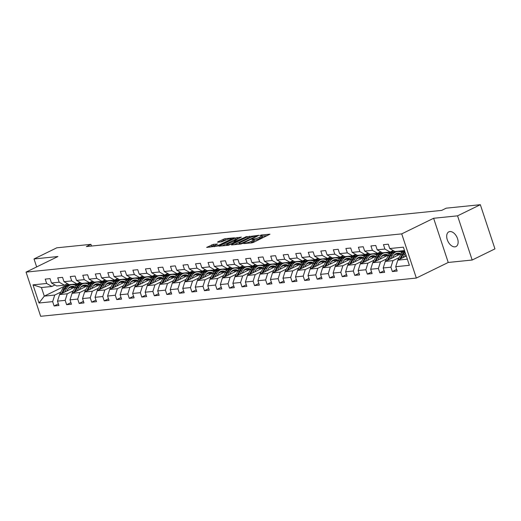 <?xml version="1.0" encoding="UTF-8"?>
<svg xmlns="http://www.w3.org/2000/svg" width="521" height="521" viewBox="0 0 521 521"><rect width="100%" height="100%" fill="white"/><g stroke="black" fill="none" stroke-linecap="round" stroke-linejoin="round"><path stroke-width="0.78" d="M243.476 243.496L251.78 242.897L253.46 242.376L269.969 234.19L261.295 235.004L259.836 235.583L261.125 235.505A4.012 0.697 -18.3 0 1 262.076 235.642A4.012 0.697 -18.3 0 1 260.787 236.645L259.445 237.302A4.012 0.697 -18.3 0 1 254.059 238.957L251.799 239.432L252.809 239.569A4.012 0.697 -18.3 0 1 253.753 239.712A4.012 0.697 -18.3 0 1 252.47 240.715L251.129 241.366A4.012 0.697 -18.3 0 1 245.743 243.027L243.476 243.496M454.937 246.843A8.173 4.969 -116.1 0 0 456.005 246.544A8.173 4.969 -116.1 0 0 457.243 237.837A8.173 4.969 -116.1 0 0 449.883 231.558A8.173 4.969 -116.1 0 0 448.822 231.858A8.173 4.969 -116.1 0 0 447.585 240.559A8.173 4.969 -116.1 0 0 454.937 246.843M213.271 244.375L206.674 247.41L217.954 245.99L234.457 237.804L224.857 238.709L217.719 241.894L217.609 242.252L221.594 241.848L225.984 240.005A3.354 0.58 -18.3 0 1 229.318 238.833A3.354 0.58 -18.3 0 1 231.272 238.742A3.354 0.58 -18.3 0 1 230.197 239.575L219.601 244.759A3.354 0.58 -18.3 0 1 216.261 245.932A3.354 0.58 -18.3 0 1 214.307 246.029A3.354 0.58 -18.3 0 1 215.381 245.189L217.55 244.01L213.271 244.375L213.669 245.567L209.761 247.169M57.948 256.521L34.015 258.957L56.796 247.814L90.928 244.342L86.369 246.57L441.652 210.399L446.204 208.172L480.336 204.701L457.555 215.837L433.622 218.273L401.724 233.87L26.05 272.112L57.948 256.521M231.591 244.603L231.48 244.961L240.787 244.017L242.467 243.496L258.97 235.31L247.69 236.729L231.591 244.603L231.702 244.942M228.524 245.261L218.931 246.166L235.433 237.98L241.392 237.101L234.059 240.917L236.996 240.695L246.863 236.521L228.524 245.261M401.724 233.87L416.338 278.058L40.664 316.299L26.05 272.112M58.391 303.886L54.099 305.983L58.919 305.488L57.479 301.131L65.19 300.35L66.629 304.707L71.449 304.218L70.009 299.855L77.714 299.074L79.159 303.43L83.979 302.942L82.533 298.579L90.244 297.797L91.683 302.154L96.502 301.666L95.063 297.309L102.774 296.521L104.213 300.877L109.032 300.389L107.593 296.032L115.297 295.244L116.743 299.608L121.562 299.113L120.117 294.756L127.827 293.968L129.267 298.331L134.086 297.843L132.647 293.479L140.357 292.698L141.797 297.055L146.616 296.566L145.177 292.203L152.881 291.421L154.327 295.778L159.146 295.29L157.7 290.933L165.411 290.145L166.85 294.502L171.67 294.013L170.23 289.656L177.941 288.868L179.38 293.232L184.2 292.737L182.76 288.38L190.465 287.592L191.91 291.955L196.73 291.46L195.284 287.104L202.995 286.322L204.434 290.679L209.253 290.19L207.814 285.827L215.525 285.046L216.964 289.402L221.783 288.914L220.344 284.551L228.048 283.769L229.494 288.126L234.313 287.638L232.867 283.281L240.578 282.493L242.018 286.85L246.837 286.361L245.398 282.004L253.108 281.216L254.548 285.58L259.367 285.085L257.928 280.728L265.632 279.94L267.078 284.303L271.897 283.808L270.451 279.451L278.162 278.67L279.601 283.027L284.42 282.538L282.981 278.175L290.692 277.393L292.131 281.75L296.95 281.262L295.511 276.898L303.215 276.117L304.661 280.474L309.481 279.985L308.035 275.629L315.746 274.841L317.185 279.197L322.004 278.709L320.565 274.352L328.276 273.564L329.715 277.927L334.534 277.433L333.095 273.076L340.799 272.288L342.245 276.651L347.064 276.156L345.618 271.799L353.329 271.018L354.768 275.375L359.588 274.886L358.148 270.523L365.859 269.741L367.298 274.098L372.118 273.61L370.678 269.246L378.383 268.465L379.829 272.822L384.648 272.333L383.202 267.976L390.913 267.188L392.352 271.545L397.171 271.057L395.732 266.7L409.382 265.306L403.378 247.156L389.728 248.543L388.288 244.186L383.469 244.675L384.908 249.038L390.138 252.034L382.427 252.815L377.197 249.82L375.758 245.463L370.939 245.951L372.385 250.314L377.608 253.304L369.897 254.092L364.674 251.096L363.228 246.739L358.415 247.228L359.855 251.584L365.078 254.58L357.367 255.368L352.144 252.372L350.705 248.016L345.885 248.504L347.325 252.861L352.554 255.857L344.843 256.645L339.614 253.649L338.175 249.285L333.355 249.78L334.801 254.137L340.024 257.133L332.313 257.915L327.09 254.925L325.645 250.562L320.832 251.057L322.271 255.414L327.494 258.409L319.783 259.191L314.56 256.195L313.121 251.838L308.302 252.327L309.741 256.69L314.971 259.686L307.26 260.467L302.03 257.472L300.591 253.115L295.772 253.603L297.217 257.967L302.44 260.956L294.73 261.744L289.507 258.748L288.061 254.391L283.248 254.88L284.687 259.237L289.91 262.232L282.2 263.02L276.977 260.025L275.537 255.668L270.718 256.156L272.157 260.513L277.387 263.509L269.676 264.297L264.447 261.301L263.007 256.938L258.188 257.433L259.634 261.789L264.857 264.785L257.146 265.567L251.923 262.577L250.477 258.214L245.665 258.709L247.104 263.066L252.327 266.062L244.616 266.843L239.393 263.847L237.954 259.491L233.134 259.979L234.574 264.342L239.803 267.338L232.092 268.12L226.863 265.124L225.424 260.767L220.604 261.255L222.05 265.612L227.273 268.608L219.562 269.396L214.339 266.4L212.894 262.043L208.081 262.532L209.52 266.889L214.743 269.885L207.032 270.673L201.809 267.677L200.37 263.32L195.551 263.808L196.99 268.165L202.22 271.161L194.509 271.949L189.279 268.953L187.84 264.59L183.021 265.085L184.467 269.442L189.69 272.437L181.979 273.219L176.756 270.223L175.31 265.866L170.497 266.355L171.937 270.718L177.16 273.714L169.449 274.495L164.226 271.5L162.786 267.143L157.967 267.631L159.406 271.995L164.636 274.99L156.925 275.772L151.696 272.776L150.256 268.419L145.437 268.908L146.883 273.264L152.106 276.26L144.395 277.048L139.172 274.053L137.726 269.696L132.914 270.184L134.353 274.541L139.576 277.537L131.865 278.325L126.642 275.329L125.203 270.966L120.384 271.461L121.823 275.817L127.052 278.813L119.342 279.601L114.112 276.605L112.673 272.242L107.854 272.737L109.299 277.094L114.522 280.09L106.812 280.871L101.588 277.875L100.143 273.518L95.33 274.007L96.769 278.37L101.992 281.366L94.281 282.148L89.058 279.152L87.619 274.795L82.8 275.283L84.239 279.647L89.469 282.636L81.758 283.424L76.528 280.428L75.089 276.071L70.27 276.56L71.716 280.917L76.939 283.912L69.228 284.7L64.005 281.705L62.559 277.348L57.746 277.836L59.186 282.193L64.409 285.189L56.698 285.977L51.475 282.981L50.036 278.618L45.216 279.113L46.656 283.47L51.885 286.465L41.446 287.527L44.285 296.123L54.725 295.062L60.833 292.079M54.099 305.983L52.66 301.62L39.01 303.014L33.005 284.863L46.656 283.47M51.475 282.981L59.186 282.193M64.005 281.705L71.716 280.917M76.528 280.428L84.239 279.647M89.058 279.152L96.769 278.37M101.588 277.875L109.299 277.094M114.112 276.605L121.823 275.817M126.642 275.329L134.353 274.541M139.172 274.053L146.883 273.264M151.696 272.776L159.406 271.995M164.226 271.5L171.937 270.718M176.756 270.223L184.467 269.442M189.279 268.953L196.99 268.165M201.809 267.677L209.52 266.889M214.339 266.4L222.05 265.612M226.863 265.124L234.574 264.342M239.393 263.847L247.104 263.066M251.923 262.577L259.634 261.789M264.447 261.301L272.157 260.513M276.977 260.025L284.687 259.237M289.507 258.748L297.217 257.967M302.03 257.472L309.741 256.69M314.56 256.195L322.271 255.414M327.09 254.925L334.801 254.137M339.614 253.649L347.325 252.861M352.144 252.372L359.855 251.584M364.674 251.096L372.385 250.314M377.197 249.82L384.908 249.038M73.363 290.803L67.255 293.785L59.544 294.573L75.623 286.713M81.934 283.626L82.507 283.346M80.853 287.143L83.288 285.951M87.489 283.899L92.803 281.301M67.469 283.691L64.409 285.189M69.834 284.876A9.769 7.574 84.2 0 0 69.345 284.909L67.821 285.065A9.769 7.574 -95.8 0 0 62.461 289.018L59.798 294.039A3.387 2.625 -95.8 0 0 59.57 294.56L57.479 301.131M67.255 293.785L65.19 300.35M85.893 289.526L79.785 292.515L72.074 293.297L88.153 285.436M94.464 282.349L95.037 282.069M93.376 285.866L95.812 284.674M100.012 282.623L105.327 280.024M80 282.415L76.939 283.912M72.074 293.297L70.009 299.855M79.785 292.515L77.714 299.074M98.417 288.25L92.308 291.239L84.597 292.02L100.677 284.16M106.987 281.079L107.56 280.799M105.906 284.59L108.342 283.398M112.543 281.347L117.857 278.748M92.53 281.145L89.469 282.636M84.597 292.02L82.533 298.579M92.308 291.239L90.244 297.797M110.947 286.973L104.838 289.963L97.127 290.744L113.207 282.89M119.517 279.803L120.091 279.523M118.436 283.313L120.872 282.128M125.073 280.07L130.387 277.472M105.053 279.868L101.992 281.366M97.127 290.744L95.063 297.309M104.838 289.963L102.774 296.521M123.477 285.703L117.368 288.686L109.657 289.474L125.737 281.614M132.047 278.527L132.621 278.247M130.96 282.037L133.396 280.852M137.596 278.794L142.91 276.195M117.583 278.592L114.522 280.09M109.657 289.474L107.593 296.032M117.368 288.686L115.297 295.244M136.001 284.427L129.892 287.41L122.181 288.198L138.26 280.337M144.571 277.25L145.144 276.97M143.49 280.767L145.926 279.575M150.126 277.517L155.44 274.919M130.113 277.315L127.052 278.813M122.181 288.198L120.117 294.756M129.892 287.41L127.827 293.968M148.531 283.15L142.422 286.133L134.711 286.921L150.79 279.061M157.101 275.974L157.674 275.694M156.02 279.49L158.456 278.299M162.656 276.247L167.97 273.649M142.637 276.039L139.576 277.537M134.711 286.921L132.647 293.479M142.422 286.133L140.357 292.698M161.061 281.874L154.952 284.863L147.241 285.645L163.32 277.784M169.631 274.697L170.204 274.417M168.543 278.214L170.979 277.022M175.18 274.971L180.494 272.372M155.167 274.762L152.106 276.26M147.241 285.645L145.177 292.203M154.952 284.863L152.881 291.421M173.584 280.598L167.475 283.587L159.765 284.368L175.844 276.508M182.155 273.427L182.728 273.147M181.074 276.938L183.509 275.746M187.71 273.694L193.024 271.096M167.697 273.492L164.636 274.99M159.765 284.368L157.7 290.933M167.475 283.587L165.411 290.145M186.114 279.321L180.005 282.31L172.295 283.098L188.374 275.238M194.685 272.151L195.258 271.871M193.604 275.661L196.039 274.476M200.24 272.418L205.554 269.819M180.22 272.216L177.16 273.714M172.295 283.098L170.23 289.656M180.005 282.31L177.941 288.868M198.644 278.051L192.536 281.034L184.825 281.822L200.904 273.961M207.215 270.874L207.788 270.594M206.127 274.385L208.563 273.199M212.763 271.141L218.078 268.543M192.75 270.94L189.69 272.437M184.825 281.822L182.76 288.38M192.536 281.034L190.465 287.592M211.168 276.775L205.059 279.757L197.348 280.545L213.428 272.685M219.738 269.598L220.311 269.318M218.657 273.115L221.093 271.923M225.293 269.865L230.608 267.273M205.281 269.663L202.22 271.161M197.348 280.545L195.284 287.104M205.059 279.757L202.995 286.322M223.698 275.498L217.589 278.488L209.878 279.269L225.958 271.408M232.268 268.322L232.841 268.041M231.187 271.838L233.623 270.646M237.823 268.595L243.138 265.997M217.804 268.387L214.743 269.885M209.878 279.269L207.814 285.827M217.589 278.488L215.525 285.046M236.228 274.222L230.119 277.211L222.408 277.993L238.488 270.132M244.798 267.045L245.371 266.765M243.711 270.562L246.146 269.37M250.347 267.319L255.661 264.72M230.334 267.11L227.273 268.608M222.408 277.993L220.344 284.551M230.119 277.211L228.048 283.769M248.751 272.945L242.643 275.935L234.932 276.716L251.011 268.856M257.322 265.775L257.895 265.495M256.241 269.285L258.676 268.094M262.877 266.042L268.191 263.444M242.864 265.84L239.803 267.338M234.932 276.716L232.867 283.281M242.643 275.935L240.578 282.493M261.281 271.669L255.173 274.658L247.462 275.446L263.541 267.586M269.852 264.499L270.425 264.219M268.771 268.009L271.207 266.824M275.407 264.766L280.721 262.167M255.388 264.564L252.327 266.062M257.752 265.749A9.769 7.574 84.2 0 0 257.263 265.782L255.739 265.931A9.769 7.574 -95.8 0 0 250.38 269.885L247.716 274.906A3.387 2.625 -95.8 0 0 247.488 275.433L245.398 282.004M255.173 274.658L253.108 281.216M273.812 270.399L267.703 273.382L259.992 274.17L276.071 266.309M282.382 263.222L282.955 262.942M281.294 266.739L283.73 265.547M287.931 263.489L293.245 260.891M267.918 263.287L264.857 264.785M259.992 274.17L257.928 280.728M267.703 273.382L265.632 279.94M286.335 269.123L280.226 272.105L272.516 272.893L288.595 265.033M294.906 261.946L295.479 261.666M293.824 265.463L296.26 264.271M300.461 262.213L305.775 259.621M280.448 262.011L277.387 263.509M272.516 272.893L270.451 279.451M280.226 272.105L278.162 278.67M298.865 267.846L292.756 270.835L285.046 271.617L301.125 263.756M307.436 260.669L308.009 260.389M306.355 264.186L308.79 262.994M312.991 260.943L318.305 258.344M292.971 260.734L289.91 262.232M285.046 271.617L282.981 278.175M292.756 270.835L290.692 277.393M311.395 266.57L305.286 269.559L297.576 270.34L313.655 262.48M319.966 259.393L320.539 259.119M318.878 262.91L321.314 261.718M325.514 259.666L330.828 257.068M305.501 259.458L302.44 260.956M307.859 260.65A9.769 7.574 84.2 0 0 307.377 260.676L305.853 260.832A9.769 7.574 -95.8 0 0 300.487 264.785L297.823 269.806A3.387 2.625 -95.8 0 0 297.602 270.327L295.511 276.898M305.286 269.559L303.215 276.117M323.919 265.293L317.81 268.282L310.099 269.064L326.179 261.203M332.489 258.123L333.062 257.843M331.408 261.633L333.844 260.441M338.044 258.39L343.359 255.791M318.031 258.188L314.971 259.686M310.099 269.064L308.035 275.629M317.81 268.282L315.746 274.841M336.449 264.017L330.34 267.006L322.629 267.794L338.709 259.933M345.019 256.846L345.592 256.566M343.938 260.357L346.374 259.171M350.574 257.113L355.889 254.515M330.555 256.912L327.494 258.409M322.629 267.794L320.565 274.352M330.34 267.006L328.276 273.564M348.979 262.747L342.87 265.73L335.159 266.518L351.239 258.657M357.549 255.57L358.122 255.29M356.462 259.087L358.897 257.895M363.098 255.837L368.412 253.239M343.085 255.635L340.024 257.133M335.159 266.518L333.095 273.076M342.87 265.73L340.799 272.288M361.502 261.47L355.394 264.453L347.683 265.241L363.762 257.381M370.073 254.294L370.646 254.014M368.992 257.81L371.427 256.619M375.628 254.561L380.942 251.969M355.615 254.359L352.554 255.857M347.683 265.241L345.618 271.799M355.394 264.453L353.329 271.018M374.032 260.194L367.924 263.183L360.213 263.965L376.292 256.104M382.603 253.017L383.176 252.737M381.522 256.534L383.957 255.342M388.158 253.291L393.472 250.692M368.139 253.082L365.078 254.58M360.213 263.965L358.148 270.523M367.924 263.183L365.859 269.741M386.562 258.917L380.454 261.907L372.743 262.688L388.822 254.828M395.133 251.741L395.7 251.467M394.045 255.257L396.481 254.066M400.682 252.014L403.41 250.679M380.669 251.812L377.608 253.304M372.743 262.688L370.678 269.246M380.454 261.907L378.383 268.465M399.086 257.641L392.977 260.63L385.266 261.412L401.346 253.551M393.199 250.536L390.138 252.034M395.556 251.721A9.769 7.574 84.2 0 0 395.074 251.747L393.544 251.904A9.769 7.574 -95.8 0 0 388.184 255.857L385.52 260.878A3.387 2.625 -95.8 0 0 385.293 261.399L383.202 267.976M392.977 260.63L390.913 267.188M407.35 259.165L397.797 260.142L406.302 255.98M404.511 250.568L394.951 251.539L389.728 248.543M397.797 260.142L395.732 266.7M433.622 218.273L448.236 262.46L472.169 260.025L457.555 215.837M472.169 260.025L494.95 248.888L480.336 204.701M34.015 258.957L36.652 266.928M448.236 262.46L416.338 278.058M91.494 246.049L90.928 244.342M68.323 288.419L70.758 287.227M74.959 285.169L80.273 282.571M68.505 284.284L44.285 296.123L39.01 303.014M54.946 284.967L51.885 286.465M33.005 284.863L41.446 287.527M54.725 295.062L52.66 301.62M396.644 269.455L392.352 271.545M403.768 250.64L400.831 252.079M384.114 270.725L379.829 272.822M402.577 252.19L401.3 252.32M393.602 250.764L388.301 253.356M371.584 272.001L367.298 274.098M390.053 253.466L388.77 253.597M381.072 252.04L375.778 254.632M359.06 273.278L354.768 275.375M377.523 254.743L376.24 254.873M368.542 253.317L363.248 255.909M346.53 274.554L342.245 276.651M364.993 256.019L363.717 256.15M356.019 254.593L350.718 257.179M334 275.83L329.715 277.927M352.47 257.296L351.187 257.426M343.489 255.87L338.194 258.455M321.477 277.107L317.185 279.197M339.939 258.566L338.657 258.696M330.959 257.14L325.664 259.732M308.946 278.377L304.661 280.474M327.409 259.842L326.133 259.972M318.435 258.416L313.134 261.008M296.416 279.653L292.131 281.75M314.886 261.119L313.603 261.249M305.905 259.692L300.61 262.284M283.893 280.93L279.601 283.027M302.356 262.395L301.073 262.525M293.375 260.969L288.08 263.561M271.363 282.206L267.078 284.303M289.826 263.672L288.549 263.802M280.852 262.245L275.55 264.831M258.833 283.483L254.548 285.58M277.302 264.942L276.019 265.072M268.322 263.522L263.027 266.107M246.309 284.753L242.018 286.85M264.772 266.218L263.489 266.348M255.791 264.792L250.497 267.384M233.779 286.029L229.494 288.126M252.242 267.494L250.966 267.625M243.268 266.068L237.967 268.66M221.249 287.305L216.964 289.402M239.719 268.771L238.436 268.901M230.738 267.345L225.443 269.937M208.726 288.582L204.434 290.679M227.189 270.047L225.906 270.178M218.208 268.621L212.913 271.213M196.196 289.858L191.91 291.955M214.659 271.324L213.382 271.454M205.684 269.898L200.383 272.483M183.666 291.135L179.38 293.232M202.135 272.594L200.852 272.724M193.154 271.174L187.86 273.759M171.142 292.405L166.85 294.502M189.605 273.87L188.322 274M180.624 272.444L175.33 275.036M158.612 293.681L154.327 295.778M177.075 275.147L175.798 275.277M168.101 273.72L162.799 276.312M146.082 294.958L141.797 297.055M164.551 276.423L163.268 276.553M155.571 274.997L150.276 277.589M133.558 296.234L129.267 298.331M152.021 277.7L150.738 277.83M143.041 276.273L137.746 278.865M121.028 297.511L116.743 299.608M139.491 278.976L138.215 279.106M130.517 277.55L125.216 280.135M108.498 298.787L104.213 300.877M126.968 280.246L125.685 280.376M117.987 278.82L112.692 281.412M95.975 300.057L91.683 302.154M114.438 281.522L113.161 281.653M105.457 280.096L100.162 282.688M83.445 301.333L79.159 303.43M101.908 282.799L100.631 282.929M92.933 281.373L87.632 283.965M70.915 302.61L66.629 304.707M89.384 284.075L88.101 284.205M80.403 282.649L75.109 285.241M76.854 285.352L75.578 285.482M250.458 243.027A4.012 0.697 -18.3 0 0 251.519 242.565L251.129 241.366M253.753 239.712L254.15 240.904A4.012 0.697 -18.3 0 1 252.861 241.907L251.519 242.565M262.076 235.642L262.467 236.834A4.012 0.697 -18.3 0 1 261.184 237.837L259.842 238.494A4.012 0.697 -18.3 0 1 254.456 240.155L253.916 240.207M267.266 235.629L262.239 236.137M251.089 237.276L248.087 237.928L234.281 244.675M241.171 243.489L256.482 236.221L255.414 236.085A4.012 0.697 -18.3 0 0 250.028 237.739L240.363 242.467A4.012 0.697 -18.3 0 0 239.08 243.47A4.012 0.697 -18.3 0 0 240.025 243.607L241.171 243.489L241.308 243.913M222.018 245.925L235.824 239.172L235.433 237.98M238.696 238.533L235.824 239.172M227.684 243.919A3.354 0.58 -18.3 0 0 226.609 244.759A3.354 0.58 -18.3 0 0 228.563 244.662A3.354 0.58 -18.3 0 0 231.904 243.489L236.039 241.353L233.102 241.575L227.684 243.919M214.906 245.443L213.669 245.567M226.479 239.777L223.568 240.422L220.409 241.965M405.038 256.599L405.807 255.153A8.108 6.285 -95.8 0 1 405.944 254.906M402.883 257.654L404.726 254.17A9.769 7.574 -95.8 0 1 405.364 253.147M397.823 260.129A3.387 2.625 -95.8 0 1 398.051 259.601L400.714 254.58A9.769 7.574 -95.8 0 1 404.641 250.959M400.929 258.605L403.202 254.326A9.769 7.574 -95.8 0 1 404.986 252.008M404.817 251.493A9.769 7.574 84.2 0 0 402.238 254.424L399.698 259.211M392.515 257.875L393.277 256.43A8.108 6.285 -95.8 0 1 397.731 253.147A8.108 6.285 -95.8 0 1 400.805 253.818M390.353 258.93L392.202 255.446A9.769 7.574 -95.8 0 1 397.562 251.493A9.769 7.574 -95.8 0 1 401.991 252.763M395.765 253.779A8.108 6.285 -95.8 0 1 398.064 255.16M388.405 259.881L390.672 255.603A9.769 7.574 -95.8 0 1 396.032 251.65L397.562 251.493M399.809 254.307A8.108 6.285 84.2 0 0 396.969 253.284M395.074 251.747A9.769 7.574 84.2 0 0 389.708 255.7L387.175 260.487M396.501 253.434A8.108 6.285 -95.8 0 1 399.151 254.626M379.985 259.152L380.753 257.706A8.108 6.285 -95.8 0 1 385.201 254.424A8.108 6.285 -95.8 0 1 388.275 255.095M377.823 260.207L379.672 256.723A9.769 7.574 -95.8 0 1 385.032 252.77A9.769 7.574 -95.8 0 1 389.461 254.04M372.769 262.675A3.387 2.625 -95.8 0 1 372.99 262.154L375.654 257.133A9.769 7.574 -95.8 0 1 381.02 253.18L382.544 253.024A9.769 7.574 84.2 0 0 377.184 256.977L374.645 261.757M383.235 255.056A8.108 6.285 -95.8 0 1 385.533 256.436M375.875 261.158L378.148 256.879A9.769 7.574 -95.8 0 1 383.508 252.926L385.032 252.77M387.279 255.583A8.108 6.285 84.2 0 0 384.446 254.561M383.026 252.998A9.769 7.574 84.2 0 0 382.544 253.024M383.97 254.71A8.108 6.285 -95.8 0 1 386.621 255.902M367.455 260.422L368.223 258.976A8.108 6.285 -95.8 0 1 372.671 255.7A8.108 6.285 -95.8 0 1 375.752 256.371M365.299 261.477L367.142 257.999A9.769 7.574 -95.8 0 1 372.502 254.046A9.769 7.574 -95.8 0 1 376.937 255.316M360.239 263.952A3.387 2.625 -95.8 0 1 360.467 263.431L363.13 258.409A9.769 7.574 -95.8 0 1 368.49 254.456L370.014 254.3A9.769 7.574 84.2 0 0 364.654 258.253L362.115 263.033M370.711 256.332A8.108 6.285 -95.8 0 1 373.003 257.713M363.345 262.434L365.618 258.155A9.769 7.574 -95.8 0 1 370.978 254.202L372.502 254.046M374.755 256.86A8.108 6.285 84.2 0 0 371.916 255.837M370.496 254.274A9.769 7.574 84.2 0 0 370.014 254.3M371.447 255.987A8.108 6.285 -95.8 0 1 374.091 257.179M354.931 261.698L355.693 260.253A8.108 6.285 -95.8 0 1 360.148 256.977A8.108 6.285 -95.8 0 1 363.222 257.648M352.769 262.753L354.619 259.276A9.769 7.574 -95.8 0 1 359.978 255.323A9.769 7.574 -95.8 0 1 364.407 256.586M347.709 265.228A3.387 2.625 -95.8 0 1 347.937 264.707L350.6 259.679A9.769 7.574 -95.8 0 1 355.96 255.733L357.491 255.577A9.769 7.574 84.2 0 0 352.124 259.53L349.591 264.31M358.181 257.608A8.108 6.285 -95.8 0 1 360.48 258.989M350.822 263.711L353.088 259.432A9.769 7.574 -95.8 0 1 358.455 255.479L359.978 255.323M362.225 258.129A8.108 6.285 84.2 0 0 359.386 257.113M357.973 255.544A9.769 7.574 84.2 0 0 357.491 255.577M358.917 257.263A8.108 6.285 -95.8 0 1 361.567 258.455M342.401 262.975L343.17 261.529A8.108 6.285 -95.8 0 1 347.618 258.247A8.108 6.285 -95.8 0 1 350.692 258.917M340.239 264.03L342.089 260.552A9.769 7.574 -95.8 0 1 347.448 256.599A9.769 7.574 -95.8 0 1 351.877 257.862M335.185 266.505A3.387 2.625 -95.8 0 1 335.407 265.977L338.07 260.956A9.769 7.574 -95.8 0 1 343.437 257.009L344.961 256.853A9.769 7.574 84.2 0 0 339.601 260.8L337.061 265.586M345.651 258.878A8.108 6.285 -95.8 0 1 347.95 260.259M338.292 264.981L340.565 260.702A9.769 7.574 -95.8 0 1 345.924 256.755L347.448 256.599M349.695 259.406A8.108 6.285 84.2 0 0 346.862 258.39M345.443 256.82A9.769 7.574 84.2 0 0 344.961 256.853M346.387 258.54A8.108 6.285 -95.8 0 1 349.037 259.732M329.871 264.251L330.64 262.805A8.108 6.285 -95.8 0 1 335.088 259.523A8.108 6.285 -95.8 0 1 338.168 260.194M327.716 265.306L329.559 261.822A9.769 7.574 -95.8 0 1 334.918 257.875A9.769 7.574 -95.8 0 1 339.353 259.139M322.655 267.781A3.387 2.625 -95.8 0 1 322.883 267.253L325.547 262.232A9.769 7.574 -95.8 0 1 330.907 258.279L332.431 258.129A9.769 7.574 84.2 0 0 327.071 262.076L324.531 266.863M333.127 260.155A8.108 6.285 -95.8 0 1 335.426 261.535M325.762 266.257L328.035 261.978A9.769 7.574 -95.8 0 1 333.394 258.025L334.918 257.875M337.172 260.682A8.108 6.285 84.2 0 0 334.332 259.66M332.912 258.097A9.769 7.574 84.2 0 0 332.431 258.129M333.863 259.816A8.108 6.285 -95.8 0 1 336.507 261.008M317.348 265.528L318.11 264.082A8.108 6.285 -95.8 0 1 322.564 260.8A8.108 6.285 -95.8 0 1 325.638 261.47M315.185 266.583L317.035 263.098A9.769 7.574 -95.8 0 1 322.395 259.145A9.769 7.574 -95.8 0 1 326.823 260.415M310.125 269.051A3.387 2.625 -95.8 0 1 310.353 268.53L313.017 263.509A9.769 7.574 -95.8 0 1 318.377 259.556L319.907 259.399A9.769 7.574 84.2 0 0 314.541 263.352L312.007 268.139M320.597 261.431A8.108 6.285 -95.8 0 1 322.896 262.812M313.238 267.534L315.505 263.255A9.769 7.574 -95.8 0 1 320.871 259.302L322.395 259.145M324.642 261.959A8.108 6.285 84.2 0 0 321.802 260.936M320.389 259.373A9.769 7.574 84.2 0 0 319.907 259.399M321.333 261.086A8.108 6.285 -95.8 0 1 323.984 262.278M304.818 266.798L305.586 265.358A8.108 6.285 -95.8 0 1 310.034 262.076A8.108 6.285 -95.8 0 1 313.108 262.747M302.655 267.859L304.505 264.375A9.769 7.574 -95.8 0 1 309.865 260.422A9.769 7.574 -95.8 0 1 314.293 261.692M308.067 262.708A8.108 6.285 -95.8 0 1 310.366 264.088M300.708 268.81L302.981 264.531A9.769 7.574 -95.8 0 1 308.341 260.578L309.865 260.422M312.112 263.235A8.108 6.285 84.2 0 0 309.279 262.213M307.377 260.676A9.769 7.574 84.2 0 0 302.017 264.629L299.477 269.409M308.803 262.363A8.108 6.285 -95.8 0 1 311.454 263.554M292.288 268.074L293.056 266.628A8.108 6.285 -95.8 0 1 297.504 263.352A8.108 6.285 -95.8 0 1 300.584 264.023M290.132 269.129L291.975 265.651A9.769 7.574 -95.8 0 1 297.335 261.698A9.769 7.574 -95.8 0 1 301.77 262.968M285.072 271.604A3.387 2.625 -95.8 0 1 285.3 271.083L287.963 266.062A9.769 7.574 -95.8 0 1 293.323 262.109L294.847 261.952A9.769 7.574 84.2 0 0 289.487 265.905L286.947 270.686M295.544 263.984A8.108 6.285 -95.8 0 1 297.843 265.365M288.178 270.086L290.451 265.808A9.769 7.574 -95.8 0 1 295.811 261.855L297.335 261.698M299.588 264.505A8.108 6.285 84.2 0 0 296.749 263.489M295.335 261.926A9.769 7.574 84.2 0 0 294.847 261.952M296.28 263.639A8.108 6.285 -95.8 0 1 298.924 264.831M279.764 269.35L280.526 267.905A8.108 6.285 -95.8 0 1 284.98 264.629A8.108 6.285 -95.8 0 1 288.054 265.3M277.602 270.406L279.451 266.928A9.769 7.574 -95.8 0 1 284.811 262.975A9.769 7.574 -95.8 0 1 289.24 264.238M272.542 272.88A3.387 2.625 -95.8 0 1 272.77 272.359L275.433 267.332A9.769 7.574 -95.8 0 1 280.793 263.385L282.323 263.229A9.769 7.574 84.2 0 0 276.957 267.182L274.424 271.962M283.014 265.261A8.108 6.285 -95.8 0 1 285.313 266.635M275.655 271.363L277.921 267.084A9.769 7.574 -95.8 0 1 283.287 263.131L284.811 262.975M287.058 265.782A8.108 6.285 84.2 0 0 284.219 264.766M282.805 263.196A9.769 7.574 84.2 0 0 282.323 263.229M283.75 264.915A8.108 6.285 -95.8 0 1 286.4 266.107M267.234 270.627L268.002 269.181A8.108 6.285 -95.8 0 1 272.45 265.899A8.108 6.285 -95.8 0 1 275.524 266.57M265.072 271.682L266.921 268.204A9.769 7.574 -95.8 0 1 272.281 264.251A9.769 7.574 -95.8 0 1 276.71 265.515M260.018 274.157A3.387 2.625 -95.8 0 1 260.24 273.629L262.903 268.608A9.769 7.574 -95.8 0 1 268.269 264.661L269.793 264.505A9.769 7.574 84.2 0 0 264.434 268.452L261.894 273.238M270.484 266.531A8.108 6.285 -95.8 0 1 272.783 267.911M263.125 272.633L265.397 268.354A9.769 7.574 -95.8 0 1 270.757 264.407L272.281 264.251M274.528 267.058A8.108 6.285 84.2 0 0 271.695 266.042M270.275 264.473A9.769 7.574 84.2 0 0 269.793 264.505M271.22 266.192A8.108 6.285 -95.8 0 1 273.87 267.384M254.704 271.903L255.472 270.458A8.108 6.285 -95.8 0 1 259.92 267.175A8.108 6.285 -95.8 0 1 263.001 267.846M252.548 272.958L254.391 269.474A9.769 7.574 -95.8 0 1 259.751 265.528A9.769 7.574 -95.8 0 1 264.186 266.791M257.96 267.807A8.108 6.285 -95.8 0 1 260.259 269.188M250.594 273.909L252.867 269.631A9.769 7.574 -95.8 0 1 258.227 265.677L259.751 265.528M262.004 268.335A8.108 6.285 84.2 0 0 259.165 267.312M257.263 265.782A9.769 7.574 84.2 0 0 251.904 269.728L249.364 274.515M258.696 267.462A8.108 6.285 -95.8 0 1 261.34 268.66M242.18 273.18L242.942 271.734A8.108 6.285 -95.8 0 1 247.397 268.452A8.108 6.285 -95.8 0 1 250.471 269.123M240.018 274.235L241.868 270.751A9.769 7.574 -95.8 0 1 247.228 266.798A9.769 7.574 -95.8 0 1 251.656 268.068M234.958 276.703A3.387 2.625 -95.8 0 1 235.186 276.182L237.85 271.161A9.769 7.574 -95.8 0 1 243.209 267.208L244.74 267.052A9.769 7.574 84.2 0 0 239.373 271.005L236.84 275.791M245.43 269.083A8.108 6.285 -95.8 0 1 247.729 270.464M238.071 275.186L240.337 270.907A9.769 7.574 -95.8 0 1 245.704 266.954L247.228 266.798M249.474 269.611A8.108 6.285 84.2 0 0 246.635 268.589M245.222 267.026A9.769 7.574 84.2 0 0 244.74 267.052M246.166 268.738A8.108 6.285 -95.8 0 1 248.817 269.93M229.65 274.45L230.419 273.011A8.108 6.285 -95.8 0 1 234.867 269.728A8.108 6.285 -95.8 0 1 237.941 270.399M227.488 275.511L229.338 272.027A9.769 7.574 -95.8 0 1 234.697 268.074A9.769 7.574 -95.8 0 1 239.126 269.344M222.434 277.98A3.387 2.625 -95.8 0 1 222.656 277.459L225.319 272.437A9.769 7.574 -95.8 0 1 230.686 268.484L232.21 268.328A9.769 7.574 84.2 0 0 226.85 272.281L224.31 277.061M232.9 270.36A8.108 6.285 -95.8 0 1 235.199 271.741M225.541 276.462L227.814 272.183A9.769 7.574 -95.8 0 1 233.174 268.23L234.697 268.074M236.944 270.887A8.108 6.285 84.2 0 0 234.111 269.865M232.692 268.302A9.769 7.574 84.2 0 0 232.21 268.328M233.636 270.015A8.108 6.285 -95.8 0 1 236.287 271.207M217.12 275.726L217.889 274.28A8.108 6.285 -95.8 0 1 222.337 271.005A8.108 6.285 -95.8 0 1 225.417 271.675M214.965 276.781L216.808 273.304A9.769 7.574 -95.8 0 1 222.167 269.35A9.769 7.574 -95.8 0 1 226.602 270.62M209.904 279.256A3.387 2.625 -95.8 0 1 210.132 278.735L212.796 273.714A9.769 7.574 -95.8 0 1 218.156 269.761L219.68 269.604A9.769 7.574 84.2 0 0 214.32 273.558L211.78 278.338M220.376 271.636A8.108 6.285 -95.8 0 1 222.675 273.017M213.011 277.739L215.284 273.46A9.769 7.574 -95.8 0 1 220.644 269.507L222.167 269.35M224.421 272.157A8.108 6.285 84.2 0 0 221.581 271.141M220.168 269.578A9.769 7.574 84.2 0 0 219.68 269.604M221.112 271.291A8.108 6.285 -95.8 0 1 223.756 272.483M204.597 277.003L205.359 275.557A8.108 6.285 -95.8 0 1 209.813 272.281A8.108 6.285 -95.8 0 1 212.887 272.952M202.435 278.058L204.284 274.58A9.769 7.574 -95.8 0 1 209.644 270.627A9.769 7.574 -95.8 0 1 214.072 271.89M197.374 280.532A3.387 2.625 -95.8 0 1 197.602 280.011L200.266 274.984A9.769 7.574 -95.8 0 1 205.626 271.037L207.156 270.881A9.769 7.574 84.2 0 0 201.79 274.834L199.256 279.614M207.846 272.913A8.108 6.285 -95.8 0 1 210.145 274.287M200.487 279.015L202.754 274.736A9.769 7.574 -95.8 0 1 208.12 270.783L209.644 270.627M211.891 273.434A8.108 6.285 84.2 0 0 209.051 272.418M207.638 270.848A9.769 7.574 84.2 0 0 207.156 270.881M208.582 272.568A8.108 6.285 -95.8 0 1 211.233 273.759M192.067 278.279L192.835 276.833A8.108 6.285 -95.8 0 1 197.283 273.551A8.108 6.285 -95.8 0 1 200.357 274.222M189.905 279.334L191.754 275.856A9.769 7.574 -95.8 0 1 197.114 271.903A9.769 7.574 -95.8 0 1 201.542 273.167M184.851 281.809A3.387 2.625 -95.8 0 1 185.072 281.281L187.736 276.26A9.769 7.574 -95.8 0 1 193.102 272.314L194.626 272.157A9.769 7.574 84.2 0 0 189.266 276.104L186.726 280.891M195.316 274.183A8.108 6.285 -95.8 0 1 197.615 275.563M187.957 280.285L190.23 276.006A9.769 7.574 -95.8 0 1 195.59 272.06L197.114 271.903M199.367 274.71A8.108 6.285 84.2 0 0 196.528 273.694M195.108 272.125A9.769 7.574 84.2 0 0 194.626 272.157M196.052 273.844A8.108 6.285 -95.8 0 1 198.703 275.036M179.537 279.556L180.305 278.11A8.108 6.285 -95.8 0 1 184.753 274.827A8.108 6.285 -95.8 0 1 187.834 275.498M177.381 280.611L179.224 277.126A9.769 7.574 -95.8 0 1 184.584 273.18A9.769 7.574 -95.8 0 1 189.019 274.443M172.321 283.085A3.387 2.625 -95.8 0 1 172.549 282.558L175.212 277.537A9.769 7.574 -95.8 0 1 180.572 273.584L182.096 273.427A9.769 7.574 84.2 0 0 176.736 277.38L174.196 282.167M182.793 275.459A8.108 6.285 -95.8 0 1 185.092 276.84M175.427 281.561L177.7 277.283A9.769 7.574 -95.8 0 1 183.06 273.33L184.584 273.18M186.837 275.987A8.108 6.285 84.2 0 0 183.998 274.964M182.584 273.401A9.769 7.574 84.2 0 0 182.096 273.427M183.529 275.114A8.108 6.285 -95.8 0 1 186.173 276.312M167.013 280.832L167.775 279.386A8.108 6.285 -95.8 0 1 172.23 276.104A8.108 6.285 -95.8 0 1 175.303 276.775M164.851 281.887L166.7 278.403A9.769 7.574 -95.8 0 1 172.06 274.45A9.769 7.574 -95.8 0 1 176.489 275.72M159.791 284.355A3.387 2.625 -95.8 0 1 160.019 283.834L162.682 278.813A9.769 7.574 -95.8 0 1 168.042 274.86L169.572 274.704A9.769 7.574 84.2 0 0 164.206 278.657L161.673 283.437M170.263 276.736A8.108 6.285 -95.8 0 1 172.562 278.116M162.904 282.838L165.17 278.559A9.769 7.574 -95.8 0 1 170.536 274.606L172.06 274.45M174.307 277.263A8.108 6.285 84.2 0 0 171.468 276.241M170.054 274.678A9.769 7.574 84.2 0 0 169.572 274.704M170.999 276.39A8.108 6.285 -95.8 0 1 173.649 277.582M154.483 282.102L155.251 280.663A8.108 6.285 -95.8 0 1 159.7 277.38A8.108 6.285 -95.8 0 1 162.773 278.051M152.321 283.163L154.17 279.679A9.769 7.574 -95.8 0 1 159.53 275.726A9.769 7.574 -95.8 0 1 163.959 276.996M147.267 285.632A3.387 2.625 -95.8 0 1 147.489 285.111L150.152 280.09A9.769 7.574 -95.8 0 1 155.519 276.137L157.042 275.98A9.769 7.574 84.2 0 0 151.683 279.933L149.143 284.713M157.733 278.012A8.108 6.285 -95.8 0 1 160.032 279.393M150.374 284.114L152.646 279.836A9.769 7.574 -95.8 0 1 158.006 275.883L159.53 275.726M161.784 278.54A8.108 6.285 84.2 0 0 158.944 277.517M157.524 275.954A9.769 7.574 84.2 0 0 157.042 275.98M158.469 277.667A8.108 6.285 -95.8 0 1 161.119 278.859M141.953 283.378L142.721 281.933A8.108 6.285 -95.8 0 1 147.169 278.657A8.108 6.285 -95.8 0 1 150.25 279.328M139.797 284.433L141.64 280.956A9.769 7.574 -95.8 0 1 147 277.003A9.769 7.574 -95.8 0 1 151.435 278.273M134.737 286.908A3.387 2.625 -95.8 0 1 134.965 286.387L137.629 281.366A9.769 7.574 -95.8 0 1 142.988 277.413L144.512 277.257A9.769 7.574 84.2 0 0 139.153 281.21L136.613 285.99M145.209 279.289A8.108 6.285 -95.8 0 1 147.508 280.669M137.844 285.391L140.116 281.112A9.769 7.574 -95.8 0 1 145.476 277.159L147 277.003M149.253 279.81A8.108 6.285 84.2 0 0 146.414 278.794M145.001 277.231A9.769 7.574 84.2 0 0 144.512 277.257M145.945 278.943A8.108 6.285 -95.8 0 1 148.589 280.135M129.429 284.655L130.191 283.209A8.108 6.285 -95.8 0 1 134.646 279.933A8.108 6.285 -95.8 0 1 137.72 280.604M127.267 285.71L129.117 282.232A9.769 7.574 -95.8 0 1 134.477 278.279A9.769 7.574 -95.8 0 1 138.905 279.543M122.207 288.185A3.387 2.625 -95.8 0 1 122.435 287.664L125.099 282.636A9.769 7.574 -95.8 0 1 130.458 278.689L131.989 278.533A9.769 7.574 84.2 0 0 126.623 282.486L124.089 287.266M132.679 280.565A8.108 6.285 -95.8 0 1 134.978 281.939M125.32 286.667L127.586 282.389A9.769 7.574 -95.8 0 1 132.953 278.435L134.477 278.279M136.723 281.086A8.108 6.285 84.2 0 0 133.884 280.07M132.471 278.501A9.769 7.574 84.2 0 0 131.989 278.533M133.415 280.22A8.108 6.285 -95.8 0 1 136.066 281.412M116.899 285.931L117.668 284.486A8.108 6.285 -95.8 0 1 122.116 281.203A8.108 6.285 -95.8 0 1 125.19 281.874M114.737 286.986L116.587 283.509A9.769 7.574 -95.8 0 1 121.947 279.556A9.769 7.574 -95.8 0 1 126.375 280.819M109.684 289.461A3.387 2.625 -95.8 0 1 109.905 288.934L112.569 283.912A9.769 7.574 -95.8 0 1 117.935 279.959L119.459 279.81A9.769 7.574 84.2 0 0 114.099 283.756L111.559 288.543M120.149 281.835A8.108 6.285 -95.8 0 1 122.448 283.216M112.79 287.937L115.063 283.658A9.769 7.574 -95.8 0 1 120.423 279.712L121.947 279.556M124.2 282.362A8.108 6.285 84.2 0 0 121.36 281.347M119.941 279.777A9.769 7.574 84.2 0 0 119.459 279.81M120.885 281.496A8.108 6.285 -95.8 0 1 123.536 282.688M104.369 287.208L105.138 285.762A8.108 6.285 -95.8 0 1 109.586 282.48A8.108 6.285 -95.8 0 1 112.666 283.15M102.214 288.263L104.057 284.779A9.769 7.574 -95.8 0 1 109.417 280.832A9.769 7.574 -95.8 0 1 113.852 282.095M97.153 290.738A3.387 2.625 -95.8 0 1 97.381 290.21L100.045 285.189A9.769 7.574 -95.8 0 1 105.405 281.236L106.929 281.079A9.769 7.574 84.2 0 0 101.569 285.033L99.029 289.819M107.626 283.111A8.108 6.285 -95.8 0 1 109.924 284.492M100.26 289.214L102.533 284.935A9.769 7.574 -95.8 0 1 107.893 280.982L109.417 280.832M111.67 283.639A8.108 6.285 84.2 0 0 108.83 282.616M107.417 281.053A9.769 7.574 84.2 0 0 106.929 281.079M108.361 282.766A8.108 6.285 -95.8 0 1 111.006 283.965M91.846 288.484L92.608 287.038A8.108 6.285 -95.8 0 1 97.062 283.756A8.108 6.285 -95.8 0 1 100.136 284.427M89.684 289.539L91.533 286.055A9.769 7.574 -95.8 0 1 96.893 282.102A9.769 7.574 -95.8 0 1 101.321 283.372M84.623 292.007A3.387 2.625 -95.8 0 1 84.851 291.486L87.515 286.465A9.769 7.574 -95.8 0 1 92.875 282.512L94.405 282.356A9.769 7.574 84.2 0 0 89.039 286.309L86.506 291.089M95.096 284.388A8.108 6.285 -95.8 0 1 97.394 285.769M87.736 290.49L90.003 286.211A9.769 7.574 -95.8 0 1 95.369 282.258L96.893 282.102M99.14 284.915A8.108 6.285 84.2 0 0 96.3 283.893M94.887 282.33A9.769 7.574 84.2 0 0 94.405 282.356M95.831 284.043A8.108 6.285 -95.8 0 1 98.482 285.234M79.316 289.754L80.084 288.315A8.108 6.285 -95.8 0 1 84.532 285.033A8.108 6.285 -95.8 0 1 87.606 285.703M77.154 290.816L79.003 287.332A9.769 7.574 -95.8 0 1 84.363 283.378A9.769 7.574 -95.8 0 1 88.791 284.648M72.1 293.284A3.387 2.625 -95.8 0 1 72.321 292.763L74.985 287.742A9.769 7.574 -95.8 0 1 80.351 283.789L81.875 283.632A9.769 7.574 84.2 0 0 76.515 287.585L73.975 292.366M82.565 285.664A8.108 6.285 -95.8 0 1 84.864 287.045M75.206 291.767L77.479 287.488A9.769 7.574 -95.8 0 1 82.839 283.535L84.363 283.378M86.616 286.192A8.108 6.285 84.2 0 0 83.777 285.169M82.357 283.606A9.769 7.574 84.2 0 0 81.875 283.632M83.301 285.319A8.108 6.285 -95.8 0 1 85.952 286.511M66.786 291.031L67.554 289.585A8.108 6.285 -95.8 0 1 72.002 286.309A8.108 6.285 -95.8 0 1 75.083 286.98M64.63 292.086L66.473 288.608A9.769 7.574 -95.8 0 1 71.833 284.655A9.769 7.574 -95.8 0 1 76.268 285.925M70.042 286.941A8.108 6.285 -95.8 0 1 72.341 288.321M62.676 293.043L64.949 288.764A9.769 7.574 -95.8 0 1 70.309 284.811L71.833 284.655M74.086 287.462A8.108 6.285 84.2 0 0 71.247 286.446M69.345 284.909A9.769 7.574 84.2 0 0 63.985 288.862L61.445 293.642M70.778 286.596A8.108 6.285 -95.8 0 1 73.422 287.787M245.899 243.496L245.743 243.027M252.861 241.907L252.47 240.715M253.134 239.549L252.978 239.067M254.456 240.155L254.059 238.957M259.842 238.494L259.445 237.302M261.184 237.837L260.787 236.645M261.451 235.479L261.295 235.004M244.811 243.607L244.655 243.138M248.087 237.928L247.69 236.729M249.767 237.407L249.37 236.215M242.467 243.496L242.35 243.125M256.599 236.586L256.482 236.221M240.181 244.075L240.025 243.607M219.439 246.186L219.328 245.853M237.511 238.657L237.114 237.465M234.509 241.431L234.352 240.963M237.205 241.327L236.996 240.695M238.8 240.546L238.677 240.174M245.599 237.224L245.476 236.853M232.021 243.861L231.904 243.489M235.759 242.031L235.635 241.666M219.719 245.13L219.601 244.759M230.321 239.947L230.197 239.575M217.83 242.232L217.719 241.894M223.568 240.422L223.177 239.23M225.254 239.907L224.857 238.709M207.182 247.436L207.071 247.097M211.988 246.088L211.591 244.89M403.202 254.326L404.726 254.17M400.714 254.58L402.238 254.424M398.051 259.601L399.119 259.497M390.672 255.603L392.202 255.446M388.184 255.857L389.708 255.7M385.52 260.878L386.589 260.767M378.148 256.879L379.672 256.723M375.654 257.133L377.184 256.977M372.99 262.154L374.058 262.043M365.618 258.155L367.142 257.999M363.13 258.409L364.654 258.253M360.467 263.431L361.535 263.32M353.088 259.432L354.619 259.276M350.6 259.679L352.124 259.53M347.937 264.707L349.005 264.596M340.565 260.702L342.089 260.552M338.07 260.956L339.601 260.8M335.407 265.977L336.475 265.873M328.035 261.978L329.559 261.822M325.547 262.232L327.071 262.076M322.883 267.253L323.951 267.149M315.505 263.255L317.035 263.098M313.017 263.509L314.541 263.352M310.353 268.53L311.421 268.419M302.981 264.531L304.505 264.375M300.487 264.785L302.017 264.629M297.823 269.806L298.891 269.696M290.451 265.808L291.975 265.651M287.963 266.062L289.487 265.905M285.3 271.083L286.368 270.972M277.921 267.084L279.451 266.928M275.433 267.332L276.957 267.182M272.77 272.359L273.838 272.249M265.397 268.354L266.921 268.204M262.903 268.608L264.434 268.452M260.24 273.629L261.308 273.525M252.867 269.631L254.391 269.474M250.38 269.885L251.904 269.728M247.716 274.906L248.784 274.801M240.337 270.907L241.868 270.751M237.85 271.161L239.373 271.005M235.186 276.182L236.254 276.071M227.814 272.183L229.338 272.027M225.319 272.437L226.85 272.281M222.656 277.459L223.724 277.348M215.284 273.46L216.808 273.304M212.796 273.714L214.32 273.558M210.132 278.735L211.2 278.624M202.754 274.736L204.284 274.58M200.266 274.984L201.79 274.834M197.602 280.011L198.67 279.901M190.23 276.006L191.754 275.856M187.736 276.26L189.266 276.104M185.072 281.281L186.14 281.177M177.7 277.283L179.224 277.126M175.212 277.537L176.736 277.38M172.549 282.558L173.617 282.454M165.17 278.559L166.7 278.403M162.682 278.813L164.206 278.657M160.019 283.834L161.087 283.724M152.646 279.836L154.17 279.679M150.152 280.09L151.683 279.933M147.489 285.111L148.557 285M140.116 281.112L141.64 280.956M137.629 281.366L139.153 281.21M134.965 286.387L136.033 286.276M127.586 282.389L129.117 282.232M125.099 282.636L126.623 282.486M122.435 287.664L123.503 287.553M115.063 283.658L116.587 283.509M112.569 283.912L114.099 283.756M109.905 288.934L110.973 288.829M102.533 284.935L104.057 284.779M100.045 285.189L101.569 285.033M97.381 290.21L98.449 290.106M90.003 286.211L91.533 286.055M87.515 286.465L89.039 286.309M84.851 291.486L85.919 291.376M77.479 287.488L79.003 287.332M74.985 287.742L76.515 287.585M72.321 292.763L73.389 292.652M64.949 288.764L66.473 288.608M62.461 289.018L63.985 288.862M59.798 294.039L60.866 293.929M256.905 236.436L256.762 236M239.308 244.167L239.08 243.47M234.235 241.457L234.059 240.917M226.83 245.437L226.609 244.759M236.195 241.822L236.039 241.353M214.522 246.687L214.307 246.029M231.487 239.373L231.272 238.742"/></g></svg>
